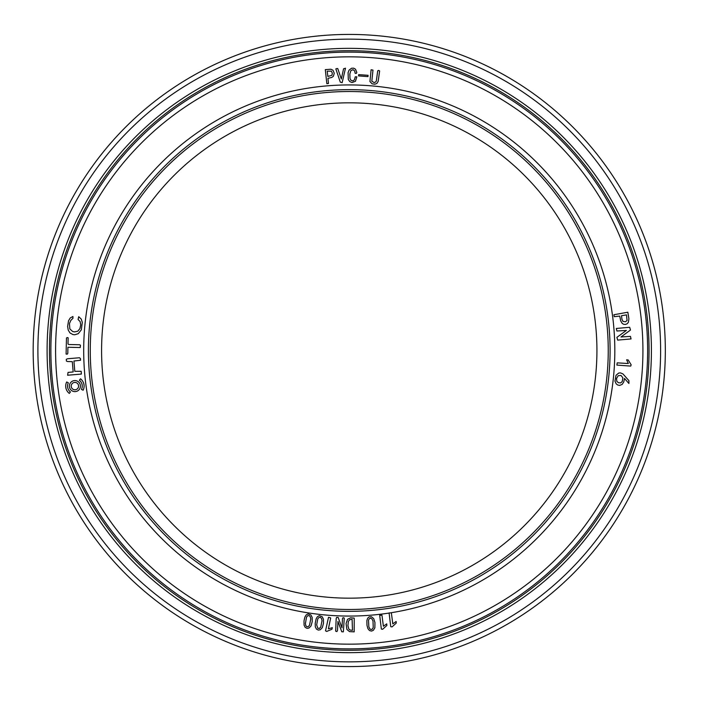 <?xml version="1.0" encoding="UTF-8"?>
<svg xmlns="http://www.w3.org/2000/svg" width="701" height="701" viewBox="0 0 701 701"><rect width="100%" height="100%" fill="white"/><g stroke="black" fill="none" stroke-linecap="round" stroke-linejoin="round"><path stroke-width="1.05" d="M396.135 621.48L392.805 623.872L391.351 612.814L389.099 612.928L390.746 626.703L392.069 626.887L396.267 623.084L396.135 621.48M90.263 350.5A258.993 258.993 0 0 1 478.748 126.206A258.993 258.993 0 0 1 478.748 574.794A258.993 258.993 0 0 1 90.263 350.5M647.636 350.5A298.381 298.381 0 0 1 349.256 648.881A298.381 298.381 0 0 1 50.875 350.5A298.381 298.381 0 0 1 349.256 52.119A298.381 298.381 0 0 1 647.636 350.5A298.381 298.381 0 0 1 349.256 648.881A298.381 298.381 0 0 1 50.875 350.5A298.381 298.381 0 0 1 349.256 52.119A298.381 298.381 0 0 1 647.636 350.5M66.683 381.966L68.33 382.799A7.361 7.361 0 0 0 70.433 391.947L69.311 393.41A9.201 9.201 0 0 1 66.683 381.966M67.918 347.258L80.212 347.547L80.457 345.278L79.73 344.761L68.663 344.506L67.997 343.946L68.137 337.794L67.147 337.549L66.464 338.092L66.096 354.075L67.278 354.145L67.778 353.409L67.918 347.258M67.611 375.228L81.342 374.08L81.185 371.311L74.788 371.328L73.929 361.024L80.554 360.253L80.413 358.535L79.476 357.755L67.462 358.763L66.28 359.35L66.42 361.068L67.629 361.532L72.299 361.655L73.167 371.951L68.05 372.406L67.611 375.228M80.422 386.102A5.52 5.52 0 0 0 72.142 381.318A5.52 5.52 0 0 0 72.142 390.878A5.52 5.52 0 0 0 80.422 386.102M78.582 386.102A3.68 3.68 0 0 0 73.062 382.912A3.68 3.68 0 0 0 73.062 389.292A3.68 3.68 0 0 0 78.582 386.102M78.705 316.686L78.1 319.49L80.159 321.645L80.738 324.94L79.896 328.638L77.741 331.231L74.516 331.906L72.694 331.529L69.82 328.9L69.46 323.538L70.792 320.471L72.983 318.228L72.93 316.484L70.223 317.974L68.514 320.839L67.629 326.386L68.207 330.013L69.951 332.931L72.957 334.57L74.788 334.745L78.232 333.711L81.325 329.82L82.306 322.355L81.211 319.051L78.705 316.686M80.492 378.794L79.371 380.257A7.361 7.361 0 0 1 81.474 389.405L83.121 390.229A9.201 9.201 0 0 0 80.492 378.794M310.78 618.79L309.518 625.266L308.238 626.641L306.854 626.738L305.855 625.695L305.399 623.645L306.53 617.134L307.581 615.828L309.045 615.566L310.184 616.582L310.78 618.79M311.042 625.923L312.225 621.585L312.173 617.45L310.867 614.9L308.046 613.927L306.162 614.943L304.882 617.082L304.015 620.867L304.059 625.09L305.163 627.351L307.056 628.35L309.027 628.008L311.042 625.923M322.039 620.525L320.778 627.009L319.498 628.376L317.816 628.315L316.659 624.819L317.79 618.878L318.841 617.572L320.304 617.301L321.452 618.317L322.039 620.525M322.302 627.658L323.485 623.32L323.433 619.185L322.127 616.635L319.305 615.662L317.422 616.687L316.151 618.825L315.196 623.391L315.319 626.825L316.423 629.086L318.315 630.085L320.296 629.743L322.302 627.658M332.335 627.675L328.401 628.832L330.679 617.914L328.515 617.274L325.527 630.83L326.719 631.443L331.941 629.226L332.335 627.675M331.371 71.178L332.309 73.062L331.967 75.296L327.849 76.444L327.209 71.16L331.371 71.178M333.396 76.304L334.246 73.237L332.993 70.249L330.933 69.241L325.308 69.636L326.841 83.708L328.462 83.463L327.945 78.346L331.704 77.469L333.396 76.304M338.171 617.467L336.603 617.406L336.182 618.597L335.665 631.172L336.866 631.575L337.47 630.593L337.97 621.445L341.773 631.785L343.341 631.846L344.279 618.08L343.078 617.669L342.474 618.65L341.974 627.807L338.171 617.467M342.149 82.674L345.488 68.199L343.578 68.786L341.317 78.985L337.751 68.558L336.611 68.575L335.849 68.9L340.283 82.113L342.149 82.674M348.844 629.077L347.924 625.625L348.353 621.366L349.764 619.71L352.104 619.298L352.48 630.304L350.342 630.129L348.844 629.077M347.53 619.36L346.075 623.548L346.916 629.48L349.58 631.619L354.18 631.873L354.233 618.116L350.596 617.8L347.53 619.36M355.46 81.29L356.853 76.838L355.258 76.812L354.408 79.791L352.962 80.939L350.789 80.177L349.983 78.433L349.843 73.947L350.877 70.617L353.015 69.671L354.653 70.924L355.162 73.333L356.415 73.351L356.827 72.405L355.495 69.197L353.733 68.199L351.63 68.216L349.089 70.126L348.082 72.685L348.301 79.502L349.799 81.596L352.06 82.543L355.46 81.29M358.57 75.918L367.981 76.593L368.078 75.305L358.667 74.63L358.57 75.918M373.002 620.92L373.23 627.518L372.292 629.148L370.969 629.551L369.76 628.762L368.857 626.86L368.489 620.271L369.217 618.764L370.584 618.168L371.924 618.904L373.002 620.92M374.86 627.807L374.956 622.549L373.729 618.668L371.469 616.766L369.234 616.801L367.631 618.221L366.868 620.587L366.974 625.257L367.867 628.578L369.453 630.532L371.521 631.075L373.37 630.295L374.86 627.807M376.91 83.437L378.172 81.36L379.627 70.967L378.671 70.398L377.725 70.836L376.349 80.799L375.885 81.815L374.211 82.622L371.819 81.202L372.976 70.091L371.109 69.758L369.935 81.526L372.117 83.822L374.842 84.208L376.91 83.437M386.733 623.855L383.403 626.247L381.949 615.189L379.697 615.303L381.353 629.077L382.676 629.261L386.873 625.458L386.733 623.855M627.044 320.497L625.502 321.768L622.961 321.391L621.927 319.262L621.524 315.713L626.484 314.88L627.044 320.497M622.164 323.38L623.715 324.318L625.555 324.405L627.246 323.704L628.385 322.294L628.902 318.824L627.833 312.217L613.91 314.749L614.234 316.686L619.754 316.09L620.657 320.786L622.164 323.38M616.529 378.558L618.212 375.683L620.99 375.456L622.865 377.778L622.26 381.44L620.718 382.912L618.352 382.711L616.792 381.239L616.529 378.558M622.935 373.905L620.516 372.888L618.729 373.037L616.013 375.324L614.97 381.116L616.205 383.876L617.739 385.024L619.658 385.419L622.164 384.411L623.767 381.922L624.468 378.444L628.92 383.473L628.911 380.634L622.935 373.905M616.906 337.347L617.686 340.108L631.049 338.933L630.453 336.384L620.99 336.971L630.471 330.048L629.691 327.288L616.319 328.462L616.915 331.012L626.387 330.425L616.906 337.347M626.615 359.806L628.333 363.53L617.204 362.855L616.88 365.081L630.716 366.088L631.154 364.827L628.21 359.981L626.615 359.806M596.928 350.5A247.672 247.672 0 0 1 225.415 564.988A247.672 247.672 0 0 1 225.415 136.012A247.672 247.672 0 0 1 596.928 350.5M665.328 350.5A316.072 316.072 0 0 1 191.215 624.232A316.072 316.072 0 0 1 191.215 76.768A316.072 316.072 0 0 1 665.328 350.5A316.072 316.072 0 0 1 191.215 624.232A316.072 316.072 0 0 1 191.215 76.768A316.072 316.072 0 0 1 665.328 350.5M651.413 350.5A302.157 302.157 0 0 1 349.256 652.657A302.157 302.157 0 0 1 47.098 350.5A302.157 302.157 0 0 1 349.256 48.343A302.157 302.157 0 0 1 651.413 350.5A302.157 302.157 0 0 1 349.256 652.657A302.157 302.157 0 0 1 47.098 350.5A302.157 302.157 0 0 1 349.256 48.343A302.157 302.157 0 0 1 651.413 350.5M55.589 350.5A293.666 293.666 0 0 0 496.089 604.823A293.666 293.666 0 0 0 496.089 96.177A293.666 293.666 0 0 0 55.589 350.5M389.116 613.06A265.565 265.565 0 0 1 83.691 350.5A265.565 265.565 0 0 1 335.28 85.303A265.565 265.565 0 0 1 613.349 322.6A265.565 265.565 0 0 1 391.009 612.762M88.405 350.5A260.851 260.851 0 0 0 479.677 576.397A260.851 260.851 0 0 0 479.677 124.603A260.851 260.851 0 0 0 88.405 350.5M49.456 350.5A299.8 299.8 0 0 0 499.156 610.133A299.8 299.8 0 0 0 499.156 90.867A299.8 299.8 0 0 0 49.456 350.5M660.614 350.5A311.358 311.358 0 0 0 193.572 80.86A311.358 311.358 0 0 0 193.572 620.14A311.358 311.358 0 0 0 660.614 350.5"/></g></svg>
